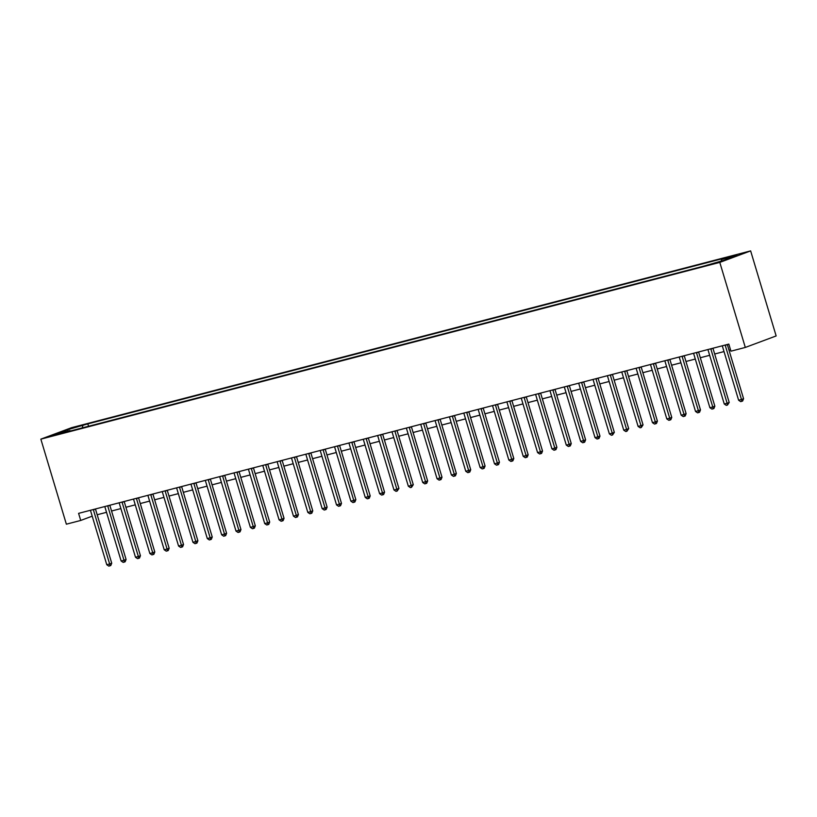<?xml version="1.0" encoding="UTF-8"?>
<svg xmlns="http://www.w3.org/2000/svg" width="817" height="817" viewBox="0 0 817 817"><rect width="100%" height="100%" fill="white"/><g stroke="black" fill="none" stroke-linecap="round" stroke-linejoin="round"><path stroke-width="1.23" d="M52.125 435.972L59.335 433.613L52.125 435.972M750.639 250.89L71.692 427.638L40.85 439.148L719.797 262.4L750.639 250.89L776.15 335.94L745.308 347.439L719.797 262.4M745.308 347.439L730.949 351.177L728.825 344.1L78.595 513.362L80.73 520.449L92.198 516.17M719.205 261.726L709.697 264.667L719.307 262.073M721.166 261.021L721.534 259.479L726.568 257.6L87.838 423.88L88.553 426.28M721.534 259.479L737.036 255.445L724.199 260.235L703.651 266.158L64.911 432.428L69.956 430.549L54.443 434.593L67.28 429.803L87.838 423.88M80.73 520.449L66.361 524.187L40.85 439.148M97.192 514.751L106.527 512.32M111.551 511.013L120.896 508.582M125.91 507.275L135.254 504.845M140.269 503.538L149.613 501.107M154.627 499.8L163.972 497.369M168.996 496.062L178.331 493.631M183.355 492.324L192.689 489.894M197.714 488.586L207.048 486.156M212.073 484.849L221.407 482.418M226.432 481.111L235.776 478.68M240.79 477.373L250.135 474.943M255.149 473.635L264.494 471.205M269.518 469.898L278.852 467.467M283.877 466.16L293.211 463.729M298.236 462.422L307.57 459.991M312.594 458.684L321.929 456.254M326.953 454.946L336.287 452.516M341.312 451.209L350.656 448.778M355.671 447.471L365.015 445.03M370.03 443.723L379.374 441.292M384.398 439.985L393.733 437.555M398.757 436.247L408.091 433.817M413.116 432.51L422.45 430.079M427.475 428.772L436.809 426.341M441.834 425.034L451.178 422.603M456.192 421.296L465.537 418.866M470.551 417.558L479.896 415.128M484.91 413.821L494.254 411.39M499.279 410.083L508.613 407.652M513.638 406.345L522.972 403.915M527.996 402.607L537.331 400.177M542.355 398.87L551.689 396.439M556.714 395.132L566.058 392.701M571.073 391.394L580.417 388.963M585.432 387.656L594.776 385.226M599.801 383.919L609.135 381.488M614.159 380.181L623.494 377.75M628.518 376.443L637.852 374.012M642.877 372.705L652.211 370.264M657.236 368.957L666.57 366.527M671.594 365.219L680.939 362.789M685.953 361.482L695.298 359.051M700.312 357.744L709.656 355.313M714.681 354.006L724.015 351.576M729.04 350.268L730.561 349.87M82.793 425.759L82.282 427.914M67.28 429.803L67.944 431.08M725.179 345.04A1.481 1.185 -110.5 0 0 725.241 345.346L741.489 399.493L738.619 400.238L722.371 346.091A1.481 1.185 -110.5 0 0 722.259 345.805M727.304 344.488A1.481 1.185 -110.5 0 0 727.324 344.57L743.572 398.716L741.489 399.493L741.805 401.321L740.651 401.627L738.619 400.238M743.572 398.716L742.633 401.014L741.805 401.321M710.821 348.788A1.481 1.185 -110.5 0 0 710.882 349.084L727.13 403.23L724.25 403.976L708.012 349.829A1.481 1.185 -110.5 0 0 707.9 349.543M712.945 348.226A1.481 1.185 -110.5 0 0 712.965 348.308L729.213 402.454L727.13 403.23L727.447 405.069L726.293 405.365L724.25 403.976M729.213 402.454L727.447 405.069M696.462 352.525A1.481 1.185 -110.5 0 0 696.523 352.821L712.771 406.968L709.891 407.714L693.653 353.567A1.481 1.185 -110.5 0 0 693.541 353.281M698.586 351.964A1.481 1.185 -110.5 0 0 698.606 352.045L714.855 406.192L712.771 406.968L713.078 408.806L711.934 409.103L709.891 407.714M714.855 406.192L713.915 408.49L713.078 408.806M682.103 356.263A1.481 1.185 -110.5 0 0 682.164 356.559L698.402 410.706L695.533 411.451L679.284 357.305A1.481 1.185 -110.5 0 0 679.172 357.019M684.227 355.701A1.481 1.185 -110.5 0 0 684.248 355.783L700.486 409.93L698.402 410.706L698.719 412.544L697.575 412.84L695.533 411.451M700.486 409.93L699.556 412.228L698.719 412.544M667.734 360.001A1.481 1.185 -110.5 0 0 667.806 360.297L684.043 414.444L681.174 415.189L664.926 361.043A1.481 1.185 -110.5 0 0 664.813 360.757M669.869 359.439A1.481 1.185 -110.5 0 0 669.889 359.521L686.127 413.668L684.043 414.444L684.36 416.282L683.216 416.578L681.174 415.189M686.127 413.668L685.197 415.965L684.36 416.282M653.375 363.739A1.481 1.185 -110.5 0 0 653.437 364.035L669.685 418.181L666.815 418.927L650.567 364.78A1.481 1.185 -110.5 0 0 650.455 364.494M655.5 363.187A1.481 1.185 -110.5 0 0 655.52 363.259L671.768 417.405L669.685 418.181L670.001 420.02L668.857 420.316L666.815 418.927M671.768 417.405L670.839 419.703L670.001 420.02M639.017 367.476A1.481 1.185 -110.5 0 0 639.078 367.773L655.326 421.919L652.456 422.665L636.208 368.518A1.481 1.185 -110.5 0 0 636.096 368.232M641.141 366.925A1.481 1.185 -110.5 0 0 641.161 366.996L657.409 421.143L655.326 421.919L655.643 423.757L654.488 424.054L652.456 422.665M657.409 421.143L656.48 423.441L655.643 423.757M624.658 371.214A1.481 1.185 -110.5 0 0 624.719 371.51L640.967 425.657L638.097 426.403L621.849 372.266A1.481 1.185 -110.5 0 0 621.737 371.97M626.782 370.663A1.481 1.185 -110.5 0 0 626.802 370.734L643.05 424.881L640.967 425.657L641.284 427.495L640.13 427.791L638.097 426.403M643.05 424.881L641.284 427.495M610.299 374.952A1.481 1.185 -110.5 0 0 610.36 375.248L626.608 429.395L623.739 430.15L607.491 376.004A1.481 1.185 -110.5 0 0 607.378 375.708M612.423 374.4A1.481 1.185 -110.5 0 0 612.444 374.472L628.692 428.619L626.608 429.395L626.925 431.233L625.771 431.529L623.739 430.15M628.692 428.619L626.925 431.233M595.94 378.69A1.481 1.185 -110.5 0 0 596.001 378.986L612.25 433.133L609.37 433.888L593.132 379.742A1.481 1.185 -110.5 0 0 593.019 379.445M598.064 378.138A1.481 1.185 -110.5 0 0 598.085 378.21L614.333 432.356L612.25 433.133L612.566 434.971L611.412 435.267L609.37 433.888M614.333 432.356L612.566 434.971M581.581 382.427A1.481 1.185 -110.5 0 0 581.643 382.724L597.881 436.87L595.011 437.626L578.773 383.479A1.481 1.185 -110.5 0 0 578.65 383.183M583.706 381.876A1.481 1.185 -110.5 0 0 583.726 381.947L599.974 436.094L597.881 436.87L598.197 438.709L597.053 439.005L595.011 437.626M599.974 436.094L599.035 438.402L598.197 438.709M567.212 386.165A1.481 1.185 -110.5 0 0 567.284 386.461L583.522 440.608L580.652 441.364L564.404 387.217A1.481 1.185 -110.5 0 0 564.292 386.931M569.347 385.614A1.481 1.185 -110.5 0 0 569.367 385.685L585.605 439.832L583.522 440.608L583.838 442.446L582.695 442.743L580.652 441.364M585.605 439.832L584.676 442.14L583.838 442.446M552.854 389.903A1.481 1.185 -110.5 0 0 552.925 390.209L569.163 444.356L566.293 445.102L550.045 390.955A1.481 1.185 -110.5 0 0 549.933 390.669M554.988 389.352A1.481 1.185 -110.5 0 0 555.009 389.423L571.246 443.57L569.163 444.356L569.48 446.184L568.336 446.48L566.293 445.102M571.246 443.57L570.317 445.878L569.48 446.184M538.495 393.641A1.481 1.185 -110.5 0 0 538.556 393.947L554.804 448.094L551.935 448.839L535.686 394.693A1.481 1.185 -110.5 0 0 535.574 394.407M540.619 393.089A1.481 1.185 -110.5 0 0 540.64 393.161L556.888 447.308L554.804 448.094L555.121 449.922L553.977 450.218L551.935 448.839M556.888 447.308L555.958 449.616L555.121 449.922M524.136 397.379A1.481 1.185 -110.5 0 0 524.197 397.685L540.446 451.832L537.576 452.577L521.328 398.43A1.481 1.185 -110.5 0 0 521.215 398.145M526.26 396.827A1.481 1.185 -110.5 0 0 526.281 396.909L542.529 451.045L540.446 451.832L540.762 453.66L539.608 453.956L537.576 452.577M542.529 451.045L541.6 453.353L540.762 453.66M509.777 401.116A1.481 1.185 -110.5 0 0 509.839 401.423L526.087 455.569L523.217 456.315L506.969 402.168A1.481 1.185 -110.5 0 0 506.857 401.882M511.902 400.565A1.481 1.185 -110.5 0 0 511.922 400.647L528.17 454.793L526.087 455.569L526.403 457.397L525.249 457.704L523.217 456.315M528.17 454.793L527.231 457.091L526.403 457.397M495.419 404.854A1.481 1.185 -110.5 0 0 495.48 405.161L511.728 459.307L508.848 460.053L492.61 405.906A1.481 1.185 -110.5 0 0 492.498 405.62M497.543 404.303A1.481 1.185 -110.5 0 0 497.563 404.384L513.811 458.531L511.728 459.307L512.045 461.135L510.891 461.442L508.848 460.053M513.811 458.531L512.872 460.829L512.045 461.135M481.06 408.592A1.481 1.185 -110.5 0 0 481.121 408.898L497.369 463.045L494.489 463.79L478.251 409.644A1.481 1.185 -110.5 0 0 478.139 409.358M483.184 408.04A1.481 1.185 -110.5 0 0 483.204 408.122L499.453 462.269L497.369 463.045L497.686 464.873L496.532 465.179L494.489 463.79M499.453 462.269L498.513 464.567L497.686 464.873M466.701 412.33A1.481 1.185 -110.5 0 0 466.762 412.636L483 466.783L480.13 467.528L463.893 413.382A1.481 1.185 -110.5 0 0 463.77 413.096M468.825 411.778A1.481 1.185 -110.5 0 0 468.846 411.86L485.084 466.007L483 466.783L483.317 468.611L482.173 468.917L480.13 467.528M485.084 466.007L484.154 468.304L483.317 468.611M452.332 416.067A1.481 1.185 -110.5 0 0 452.404 416.374L468.641 470.521L465.772 471.266L449.524 417.119A1.481 1.185 -110.5 0 0 449.411 416.833M454.466 415.516A1.481 1.185 -110.5 0 0 454.487 415.598L470.725 469.744L468.641 470.521L468.958 472.349L467.814 472.655L465.772 471.266M470.725 469.744L469.795 472.042L468.958 472.349M437.973 419.805A1.481 1.185 -110.5 0 0 438.045 420.112L454.283 474.258L451.413 475.004L435.165 420.857A1.481 1.185 -110.5 0 0 435.053 420.571M440.097 419.254A1.481 1.185 -110.5 0 0 440.128 419.335L456.366 473.482L454.283 474.258L454.599 476.086L453.455 476.393L451.413 475.004M456.366 473.482L455.437 475.78L454.599 476.086M423.615 423.553A1.481 1.185 -110.5 0 0 423.676 423.849L439.924 477.996L437.054 478.742L420.806 424.595A1.481 1.185 -110.5 0 0 420.694 424.309M425.739 422.992A1.481 1.185 -110.5 0 0 425.759 423.073L442.007 477.22L439.924 477.996L440.24 479.834L439.097 480.13L437.054 478.742M442.007 477.22L441.078 479.518L440.24 479.834M409.256 427.291A1.481 1.185 -110.5 0 0 409.317 427.587L425.565 481.734L422.695 482.479L406.447 428.333A1.481 1.185 -110.5 0 0 406.335 428.047M411.38 426.729A1.481 1.185 -110.5 0 0 411.4 426.811L427.648 480.958L425.565 481.734L425.882 483.572L424.728 483.868L422.695 482.479M427.648 480.958L426.719 483.255L425.882 483.572M394.897 431.029A1.481 1.185 -110.5 0 0 394.958 431.325L411.206 485.472L408.337 486.217L392.089 432.07A1.481 1.185 -110.5 0 0 391.976 431.784M397.021 430.467A1.481 1.185 -110.5 0 0 397.042 430.549L413.29 484.695L411.206 485.472L411.523 487.31L410.369 487.606L408.337 486.217M413.29 484.695L411.523 487.31M380.538 434.767A1.481 1.185 -110.5 0 0 380.599 435.063L396.848 489.209L393.968 489.955L377.73 435.808A1.481 1.185 -110.5 0 0 377.617 435.522M382.662 434.205A1.481 1.185 -110.5 0 0 382.683 434.287L398.931 488.433L396.848 489.209L397.164 491.048L396.01 491.344L393.968 489.955M398.931 488.433L397.164 491.048M366.179 438.504A1.481 1.185 -110.5 0 0 366.241 438.8L382.489 492.947L379.609 493.693L363.371 439.546A1.481 1.185 -110.5 0 0 363.259 439.26M368.304 437.953A1.481 1.185 -110.5 0 0 368.324 438.024L384.572 492.171L382.489 492.947L382.795 494.785L381.651 495.082L379.609 493.693M384.572 492.171L383.633 494.469L382.795 494.785M351.821 442.242A1.481 1.185 -110.5 0 0 351.882 442.538L368.12 496.685L365.25 497.43L349.012 443.284A1.481 1.185 -110.5 0 0 348.89 442.998M353.945 441.691A1.481 1.185 -110.5 0 0 353.965 441.762L370.203 495.909L368.12 496.685L368.436 498.523L367.293 498.819L365.25 497.43M370.203 495.909L369.274 498.207L368.436 498.523M337.452 445.98A1.481 1.185 -110.5 0 0 337.523 446.276L353.761 500.423L350.891 501.168L334.643 447.032A1.481 1.185 -110.5 0 0 334.531 446.736M339.586 445.428A1.481 1.185 -110.5 0 0 339.606 445.5L355.844 499.647L353.761 500.423L354.078 502.261L352.934 502.557L350.891 501.168M355.844 499.647L354.915 501.944L354.078 502.261M323.093 449.718A1.481 1.185 -110.5 0 0 323.154 450.014L339.402 504.16L336.533 504.916L320.284 450.77A1.481 1.185 -110.5 0 0 320.172 450.473M325.217 449.166A1.481 1.185 -110.5 0 0 325.248 449.238L341.486 503.384L339.402 504.16L339.719 505.999L338.575 506.295L336.533 504.916M341.486 503.384L340.556 505.682L339.719 505.999M308.734 453.455A1.481 1.185 -110.5 0 0 308.795 453.752L325.043 507.898L322.174 508.654L305.926 454.507A1.481 1.185 -110.5 0 0 305.813 454.211M310.858 452.904A1.481 1.185 -110.5 0 0 310.879 452.975L327.127 507.122L325.043 507.898L325.36 509.737L324.206 510.033L322.174 508.654M327.127 507.122L326.197 509.42L325.36 509.737M294.375 457.193A1.481 1.185 -110.5 0 0 294.437 457.489L310.685 511.636L307.815 512.392L291.567 458.245A1.481 1.185 -110.5 0 0 291.455 457.949M296.5 456.642A1.481 1.185 -110.5 0 0 296.52 456.713L312.768 510.86L310.685 511.636L311.001 513.474L309.847 513.77L307.815 512.392M312.768 510.86L311.828 513.168L311.001 513.474M280.017 460.931A1.481 1.185 -110.5 0 0 280.078 461.237L296.326 515.374L293.456 516.13L277.208 461.983A1.481 1.185 -110.5 0 0 277.096 461.697M282.141 460.38A1.481 1.185 -110.5 0 0 282.161 460.451L298.409 514.598L296.326 515.374L296.642 517.212L295.488 517.508L293.456 516.13M298.409 514.598L297.47 516.906L296.642 517.212M265.658 464.669A1.481 1.185 -110.5 0 0 265.719 464.975L281.967 519.122L279.087 519.867L262.849 465.721A1.481 1.185 -110.5 0 0 262.737 465.435M267.782 464.117A1.481 1.185 -110.5 0 0 267.802 464.189L284.05 518.335L281.967 519.122L282.284 520.95L281.13 521.246L279.087 519.867M284.05 518.335L283.111 520.643L282.284 520.95M251.299 468.407A1.481 1.185 -110.5 0 0 251.36 468.713L267.598 522.86L264.728 523.605L248.491 469.458A1.481 1.185 -110.5 0 0 248.368 469.172M253.423 467.855A1.481 1.185 -110.5 0 0 253.444 467.927L269.692 522.073L267.598 522.86L267.915 524.688L266.771 524.984L264.728 523.605M269.692 522.073L268.752 524.381L267.915 524.688M236.93 472.144A1.481 1.185 -110.5 0 0 237.001 472.451L253.239 526.597L250.37 527.343L234.122 473.196A1.481 1.185 -110.5 0 0 234.009 472.91M239.064 471.593A1.481 1.185 -110.5 0 0 239.085 471.675L255.323 525.811L253.239 526.597L253.556 528.425L252.412 528.722L250.37 527.343M255.323 525.811L254.393 528.119L253.556 528.425M222.571 475.882A1.481 1.185 -110.5 0 0 222.643 476.188L238.881 530.335L236.011 531.081L219.763 476.934A1.481 1.185 -110.5 0 0 219.65 476.648M224.706 475.331A1.481 1.185 -110.5 0 0 224.726 475.412L240.964 529.559L238.881 530.335L239.197 532.163L238.053 532.47L236.011 531.081M240.964 529.559L240.035 531.857L239.197 532.163M208.212 479.62A1.481 1.185 -110.5 0 0 208.274 479.926L224.522 534.073L221.652 534.818L205.404 480.672A1.481 1.185 -110.5 0 0 205.292 480.386M210.337 479.068A1.481 1.185 -110.5 0 0 210.357 479.15L226.605 533.297L224.522 534.073L224.838 535.901L223.695 536.207L221.652 534.818M226.605 533.297L225.676 535.595L224.838 535.901M193.854 483.358A1.481 1.185 -110.5 0 0 193.915 483.664L210.163 537.811L207.293 538.556L191.045 484.41A1.481 1.185 -110.5 0 0 190.933 484.124M195.978 482.806A1.481 1.185 -110.5 0 0 195.998 482.888L212.246 537.035L210.163 537.811L210.48 539.639L209.326 539.945L207.293 538.556M212.246 537.035L211.317 539.332L210.48 539.639M179.495 487.095A1.481 1.185 -110.5 0 0 179.556 487.402L195.804 541.548L192.935 542.294L176.686 488.147A1.481 1.185 -110.5 0 0 176.574 487.861M181.619 486.544A1.481 1.185 -110.5 0 0 181.64 486.626L197.888 540.772L195.804 541.548L196.121 543.376L194.967 543.683L192.935 542.294M197.888 540.772L196.948 543.07L196.121 543.376M165.136 490.833A1.481 1.185 -110.5 0 0 165.197 491.14L181.445 545.286L178.566 546.032L162.328 491.885A1.481 1.185 -110.5 0 0 162.215 491.599M167.26 490.282A1.481 1.185 -110.5 0 0 167.281 490.363L183.529 544.51L181.445 545.286L181.762 547.114L180.608 547.421L178.566 546.032M183.529 544.51L182.589 546.808L181.762 547.114M150.777 494.571A1.481 1.185 -110.5 0 0 150.839 494.877L167.087 549.024L164.207 549.77L147.969 495.623A1.481 1.185 -110.5 0 0 147.857 495.337M152.902 494.019A1.481 1.185 -110.5 0 0 152.922 494.101L169.17 548.248L167.087 549.024L167.403 550.852L166.249 551.158L164.207 549.77M169.17 548.248L168.231 550.546L167.403 550.852M136.419 498.319A1.481 1.185 -110.5 0 0 136.48 498.615L152.718 552.762L149.848 553.507L133.61 499.361A1.481 1.185 -110.5 0 0 133.488 499.075M138.543 497.757A1.481 1.185 -110.5 0 0 138.563 497.839L154.801 551.986L152.718 552.762L153.034 554.6L151.891 554.896L149.848 553.507M154.801 551.986L153.872 554.283L153.034 554.6M122.05 502.057A1.481 1.185 -110.5 0 0 122.121 502.353L138.359 556.5L135.489 557.245L119.241 503.098A1.481 1.185 -110.5 0 0 119.129 502.812M124.184 501.495A1.481 1.185 -110.5 0 0 124.204 501.577L140.442 555.723L138.359 556.5L138.676 558.338L137.532 558.634L135.489 557.245M140.442 555.723L139.513 558.021L138.676 558.338M107.691 505.794A1.481 1.185 -110.5 0 0 107.762 506.091L124 560.237L121.13 560.983L104.882 506.836A1.481 1.185 -110.5 0 0 104.77 506.55M109.815 505.233A1.481 1.185 -110.5 0 0 109.846 505.315L126.084 559.461L124 560.237L124.317 562.076L123.173 562.372L121.13 560.983M126.084 559.461L125.154 561.759L124.317 562.076M93.332 509.532A1.481 1.185 -110.5 0 0 93.393 509.828L109.641 563.975L106.772 564.721L90.524 510.574A1.481 1.185 -110.5 0 0 90.411 510.288M95.456 508.981A1.481 1.185 -110.5 0 0 95.477 509.052L111.725 563.199L109.641 563.975L109.958 565.813L108.814 566.11L106.772 564.721M111.725 563.199L110.795 565.497L109.958 565.813M725.241 345.346L727.324 344.57M710.882 349.084L712.965 348.308M696.523 352.821L698.606 352.045M682.164 356.559L684.248 355.783M667.806 360.297L669.889 359.521M653.437 364.035L655.52 363.259M639.078 367.773L641.161 366.996M624.719 371.51L626.802 370.734M610.36 375.248L612.444 374.472M596.001 378.986L598.085 378.21M581.643 382.724L583.726 381.947M567.284 386.461L569.367 385.685M552.925 390.209L555.009 389.423M538.556 393.947L540.64 393.161M524.197 397.685L526.281 396.909M509.839 401.423L511.922 400.647M495.48 405.161L497.563 404.384M481.121 408.898L483.204 408.122M466.762 412.636L468.846 411.86M452.404 416.374L454.487 415.598M438.045 420.112L440.128 419.335M423.676 423.849L425.759 423.073M409.317 427.587L411.4 426.811M394.958 431.325L397.042 430.549M380.599 435.063L382.683 434.287M366.241 438.8L368.324 438.024M351.882 442.538L353.965 441.762M337.523 446.276L339.606 445.5M323.154 450.014L325.248 449.238M308.795 453.752L310.879 452.975M294.437 457.489L296.52 456.713M280.078 461.237L282.161 460.451M265.719 464.975L267.802 464.189M251.36 468.713L253.444 467.927M237.001 472.451L239.085 471.675M222.643 476.188L224.726 475.412M208.274 479.926L210.357 479.15M193.915 483.664L195.998 482.888M179.556 487.402L181.64 486.626M165.197 491.14L167.281 490.363M150.839 494.877L152.922 494.101M136.48 498.615L138.563 497.839M122.121 502.353L124.204 501.577M107.762 506.091L109.846 505.315M93.393 509.828L95.477 509.052"/></g></svg>
